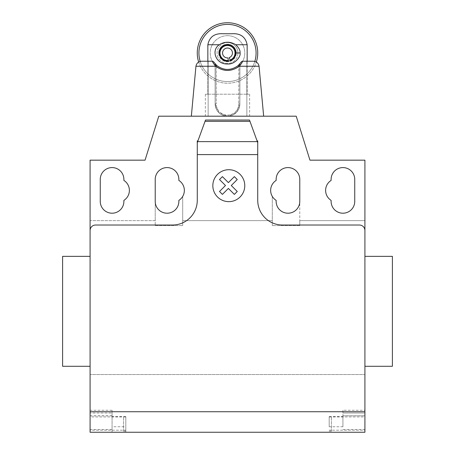 <?xml version="1.0" encoding="UTF-8"?>
<svg xmlns="http://www.w3.org/2000/svg" width="455" height="455" viewBox="0 0 455 455"><rect width="100%" height="100%" fill="white"/><g stroke="black" fill="none" stroke-linecap="round" stroke-linejoin="round"><path stroke-width="0.34" stroke-dasharray="2.27 1.71" d="M242.401 61.226L253.19 61.226L242.401 61.226L241.469 61.743L242.401 61.226C242.703 61.704 241.679 63.376 239.33 66.242L238.227 65.503L241.469 61.743L242.401 61.226L246.86 61.226L246.86 116.196L208.14 116.196L227.5 116.196L218.741 112.556L215.135 103.825L215.135 63.888L213.531 61.743L216.773 65.503L215.67 66.242C213.321 63.376 212.297 61.704 212.599 61.226L213.531 61.743L215.135 63.888L215.135 103.825A12.365 12.365 0 0 0 227.5 116.196A12.365 12.365 0 0 0 239.865 103.825C239.159 111.333 235.042 115.456 227.5 116.196L246.86 116.196L246.86 61.226L253.19 61.226C256.449 61.402 258.4 63.08 259.054 66.242L239.33 66.242C231.441 71.816 223.559 71.816 215.67 66.242L195.94 66.242C196.6 63.08 198.551 61.402 201.81 61.226L212.599 61.226L213.531 61.743L212.599 61.226L208.14 61.226L208.14 116.196L263.655 116.196L191.345 116.196L208.14 116.196L208.14 61.226L212.599 61.226M216.182 64.974L215.135 63.888L215.135 103.825C215.841 111.333 219.958 115.456 227.5 116.196L236.259 112.556L239.865 103.825L239.865 63.888L241.469 61.743L239.865 63.888L239.865 103.825L239.865 63.888L238.818 64.974M216.233 65.019A16.488 16.488 0 0 0 238.767 65.019A16.488 16.488 0 0 1 216.233 65.019L216.233 103.825L216.233 65.019M216.773 65.509C223.923 70.73 231.077 70.73 238.227 65.509M201.81 61.226L208.14 61.226L201.81 61.226M239.757 64.013L239.865 103.825A12.365 12.365 0 0 1 227.5 116.196A12.365 12.365 0 0 1 215.135 103.825L215.243 64.013M215.135 103.825A12.365 12.365 0 0 0 227.5 116.196L205.376 116.196L227.5 116.196A12.365 12.365 0 0 0 239.865 103.825L238.767 103.825A11.267 11.267 0 0 1 227.5 115.092A11.267 11.267 0 0 1 216.233 103.825L215.135 103.825L216.233 103.825A11.267 11.267 0 0 0 227.5 115.092A11.267 11.267 0 0 0 238.767 103.825L239.865 103.825M207.85 61.226L207.85 94.208L205.376 94.208L207.85 94.208L207.85 44.738C209.476 36.9 214.515 33.232 222.973 33.744L232.027 33.744C240.485 33.232 245.524 36.9 247.15 44.738L247.15 94.208L249.624 94.208L247.15 94.208L247.15 61.226M247.15 44.738L235.804 44.738C238.96 47.809 240.376 50.556 240.052 52.979C241.122 56.636 234.53 64.769 227.5 63.973C216.301 64.587 210.551 50.721 219.196 44.738L207.85 44.738M227.5 63.427A10.442 10.442 0 0 1 217.058 52.979A10.442 10.442 0 0 1 227.5 42.537A10.442 10.442 0 0 0 217.058 52.979A10.442 10.442 0 0 0 227.5 63.427A10.442 10.442 0 0 0 237.942 52.979A10.442 10.442 0 0 0 227.5 42.537A10.442 10.442 0 0 1 237.942 52.979A10.442 10.442 0 0 1 227.5 63.427M227.5 35.689A17.296 17.296 0 0 0 210.204 52.979A17.296 17.296 0 0 0 227.5 70.275A17.296 17.296 0 0 1 210.204 52.979A17.296 17.296 0 0 1 227.5 35.689A17.296 17.296 0 0 1 244.796 52.979A17.296 17.296 0 0 1 227.5 70.275A17.296 17.296 0 0 0 244.796 52.979A17.296 17.296 0 0 0 227.5 35.689M197.271 52.979A30.229 30.229 0 0 1 227.5 22.75A30.229 30.229 0 0 1 257.729 52.979A30.229 30.229 0 0 1 227.5 83.214A30.229 30.229 0 0 1 197.271 52.979M256.085 52.979A28.585 28.585 0 0 0 227.5 24.399A28.585 28.585 0 0 0 198.915 52.979A28.585 28.585 0 0 0 227.5 81.564A28.585 28.585 0 0 0 256.085 52.979M198.664 62.068A30.229 30.229 0 0 0 256.336 62.068M254.806 61.436A28.585 28.585 0 0 1 200.194 61.436M218.707 52.979A8.793 8.793 0 0 1 227.5 44.186A8.793 8.793 0 0 1 236.293 52.979A8.793 8.793 0 0 0 227.5 44.186A8.793 8.793 0 0 0 218.707 52.979A8.793 8.793 0 0 0 227.5 61.778A8.793 8.793 0 0 0 236.293 52.979A8.793 8.793 0 0 1 227.5 61.778A8.793 8.793 0 0 1 218.707 52.979M237.942 52.979A10.442 10.442 0 0 1 227.5 63.427A10.442 10.442 0 0 1 217.058 52.979A10.442 10.442 0 0 1 227.5 42.537A10.442 10.442 0 0 1 237.942 52.979M227.21 44.601L225.077 45.102L225.413 44.664L227.21 44.601L225.077 45.102M225.02 44.908A9.618 9.618 0 0 1 225.413 44.664M227.221 61.362L225.413 61.3A9.618 9.618 0 0 1 225.02 61.055L227.5 61.226A6.597 5.267 179.9 0 0 228.347 61.18A8.247 8.247 0 0 1 219.719 50.26A8.247 8.247 0 0 1 233.273 47.098A8.247 8.247 0 0 1 228.347 61.18A8.247 8.247 0 0 0 233.273 47.098A8.247 8.247 0 0 0 219.719 50.26A8.247 8.247 0 0 0 228.347 61.18L230.367 60.714C234.171 58.536 235.963 55.959 235.747 52.979C236.446 50.238 232.113 44.141 227.5 44.738L227.227 44.744M207.85 94.208L247.15 94.208L207.85 94.208M235.474 55.066L230.475 60.669M221.801 58.945L219.338 51.83M220.584 48.497L222.819 46.194M230.475 45.29L232.169 46.188M234.638 48.856L235.605 51.478M235.804 44.738C230.247 41.416 224.713 41.416 219.196 44.738M225.509 44.982C222.353 45.989 220.374 47.894 219.577 50.704C218.673 52.092 218.844 58.883 225.509 60.981L225.02 61.055M225.413 61.3L225.509 60.981M228.33 60.998L228.33 60.998A6.814 5.449 180 0 0 228.876 61.112L228.347 61.18A8.247 8.247 0 0 1 219.719 50.26A8.247 8.247 0 0 1 233.273 47.098A8.247 8.247 0 0 1 230.367 60.714L229.223 57.62A4.948 4.948 0 0 0 230.964 49.453A4.948 4.948 0 0 0 222.831 51.347A4.948 4.948 0 0 0 228.012 57.904L228.274 60.452A7.507 7.507 0 0 1 220.413 50.505A7.507 7.507 0 0 1 232.761 47.621A7.507 7.507 0 0 1 230.111 60.02M228.575 61.158L228.876 61.112M225.077 60.862L227.244 61.22M224.52 45.295A8.247 8.247 0 0 1 227.5 44.738M228.274 60.452L228.347 61.18M392.398 256.358L392.398 366.292M364.916 311.322L364.916 366.292L364.916 311.322M62.602 256.358L62.602 366.292M90.084 311.322L90.084 366.292L90.084 311.322M123.891 179.406A11.819 11.819 0 0 0 112.072 167.588A11.819 11.819 0 0 0 100.254 179.406L100.254 201.389A11.819 11.819 0 0 0 112.072 213.207A11.819 11.819 0 0 0 123.891 201.389L123.891 200.382A11.819 11.819 0 0 0 123.891 180.413L123.891 179.406M354.746 201.389L354.746 179.406A11.819 11.819 0 0 0 342.928 167.588A11.819 11.819 0 0 0 331.109 179.406L331.109 180.413A11.819 11.819 0 0 0 331.109 200.382L331.109 201.389A11.819 11.819 0 0 0 342.928 213.207A11.819 11.819 0 0 0 354.746 201.389M125.813 416.592L112.072 416.592L112.072 410.262L112.072 413.009L90.084 413.009L112.072 413.009L112.072 432.25L125.813 432.25L125.813 416.592L125.813 432.25L90.084 432.25L90.084 374.533L364.916 374.533L90.084 374.533L90.084 220.63L155.218 220.63L155.218 225.578L155.218 201.389A11.819 11.819 0 0 0 167.036 213.207A11.819 11.819 0 0 0 178.855 201.389L178.855 200.382A11.819 11.819 0 0 0 182.7 196.418L182.7 225.578L182.7 196.418A11.819 11.819 0 0 0 178.855 180.413L178.855 179.406A11.819 11.819 0 0 0 167.036 167.588A11.819 11.819 0 0 0 155.218 179.406L155.218 220.63L90.084 220.63L90.084 160.166L145.048 160.166L158.789 116.196L296.211 116.196L309.952 160.166L364.916 160.166L364.916 220.63L299.782 220.63L299.782 179.406A11.819 11.819 0 0 0 287.964 167.588A11.819 11.819 0 0 0 276.145 179.406L276.145 180.413A11.819 11.819 0 0 0 272.3 196.418L272.3 225.578L272.3 196.418A11.819 11.819 0 0 0 276.145 200.382L276.145 201.389A11.819 11.819 0 0 0 287.964 213.207A11.819 11.819 0 0 0 299.782 201.389L299.782 225.578L299.782 220.63L364.916 220.63M257.086 140.931L257.729 142.694L257.729 160.166L257.729 142.694L256.626 139.657L257.086 140.931L257.729 140.931L257.729 200.291A24.735 24.735 0 0 0 282.464 225.026L359.422 225.026A5.494 5.494 0 0 1 364.916 230.526A5.494 5.494 0 0 0 359.422 225.026A5.494 5.494 0 0 1 364.916 230.526L364.916 405.314M257.729 142.694L249.488 120.04M90.084 405.314L90.084 230.526A5.494 5.494 0 0 1 95.578 225.026L172.536 225.026A24.735 24.735 0 0 0 197.271 200.291L197.271 140.931L197.914 140.931L205.512 120.04M197.271 149.177L197.271 160.166L197.271 149.177M197.271 142.694L197.914 140.931M182.7 220.63L272.3 220.63L182.7 220.63M155.218 225.578L182.7 225.578L155.218 225.578M299.782 225.578L272.3 225.578L299.782 225.578M256.626 139.657L250.142 121.849M364.916 256.358L364.916 366.292M329.187 426.756L329.187 416.592L329.187 426.756L342.928 426.756L342.928 410.262L364.916 410.262L364.916 432.25L329.187 432.25L364.916 432.25L364.916 410.262M125.813 430.197L123.612 430.197L123.612 416.86L123.612 431.152L123.612 430.197L90.084 430.197M125.813 416.922L90.084 416.922M112.072 410.262L90.084 410.262M112.072 416.592L112.072 426.756L125.813 426.756M112.072 426.756L112.072 432.25L90.084 432.25L364.916 432.25L364.916 374.533M329.187 430.197L331.388 430.197L331.388 416.86L331.388 431.152L331.388 430.197L364.916 430.197M329.187 416.592L342.928 416.592M329.187 416.922L364.916 416.922M342.928 410.262L342.928 415.762L364.916 415.762M364.916 413.009L342.928 413.009L364.916 413.009M342.928 426.756L342.928 415.762M238.767 65.019L238.767 103.825L238.767 65.019M240.052 52.979L235.747 52.979M112.072 415.836L90.084 415.836M112.072 415.762L90.084 415.762M112.072 429.503L90.084 429.503M342.928 415.836L364.916 415.836M342.928 429.503L364.916 429.503M205.376 94.208L205.376 116.196M249.624 94.208L249.624 116.196M125.813 416.86L123.612 416.86M125.813 431.152L123.612 431.152M329.187 431.152L331.388 431.152M329.187 416.86L331.388 416.86"/><path stroke-width="0.68" d="M195.94 66.242L191.345 116.196L195.94 66.242L215.67 66.242C213.321 63.376 212.297 61.704 212.599 61.226L213.531 61.743L216.773 65.503L215.67 66.242C223.559 71.816 231.441 71.816 239.33 66.242L259.06 66.242L263.655 116.196L259.06 66.242C258.4 63.08 256.449 61.402 253.19 61.226L242.401 61.226L241.469 61.743L238.227 65.503L239.33 66.242C241.679 63.376 242.703 61.704 242.401 61.226M215.442 64.229L215.727 64.525M215.846 64.644L216.182 64.974M238.818 64.974L239.154 64.644M239.273 64.525L239.557 64.229M238.227 65.509C231.077 70.73 223.923 70.73 216.773 65.509M212.599 61.226L201.81 61.226C198.568 61.402 196.617 63.063 195.946 66.208M207.85 44.738L219.196 44.738C210.551 50.721 216.301 64.582 227.5 63.979C234.524 64.769 241.122 56.636 240.052 52.979C240.376 50.556 238.96 47.809 235.804 44.738L247.15 44.738C245.524 36.9 240.485 33.232 232.027 33.744L222.973 33.744C214.515 33.232 209.476 36.9 207.85 44.738L207.85 61.226M256.336 62.068A30.229 30.229 0 0 0 227.5 22.75A30.229 30.229 0 0 0 198.664 62.068M200.194 61.436A28.585 28.585 0 0 1 227.5 24.399A28.585 28.585 0 0 1 254.806 61.436M219.196 44.738C224.759 41.411 230.298 41.416 235.804 44.738M235.605 51.478L235.474 55.066M222.819 46.194L224.52 45.295L227.5 44.738L230.475 45.29A8.247 8.247 0 0 1 230.475 60.669L227.5 61.226L224.52 60.669L221.801 58.945M219.338 51.83L220.584 48.497M232.169 46.188L234.638 48.856M230.475 60.669A8.247 8.247 0 0 1 230.367 60.714L229.223 57.62A4.948 4.948 0 0 0 230.964 49.453A4.948 4.948 0 0 0 222.831 51.347A4.948 4.948 0 0 0 228.012 57.904L228.274 60.452A7.507 7.507 0 0 1 220.413 50.505A7.507 7.507 0 0 1 232.761 47.621A7.507 7.507 0 0 1 230.111 60.02M228.575 61.158L228.347 61.18A8.247 8.247 0 0 1 224.52 45.295M228.876 61.112A8.247 8.247 0 0 1 228.33 60.998M227.5 44.738A8.247 8.247 0 0 1 230.475 45.29M228.347 61.18L228.274 60.452M247.15 61.226L247.15 44.738M364.916 374.533L364.916 366.292L392.398 366.292L392.398 256.358L364.916 256.358L364.916 220.63M90.084 366.292L62.602 366.292L62.602 256.358L90.084 256.358M100.254 179.406A11.819 11.819 0 0 1 112.072 167.588A11.819 11.819 0 0 1 123.891 179.406L123.891 180.413A11.819 11.819 0 0 1 123.891 200.382L123.891 201.389A11.819 11.819 0 0 1 112.072 213.207A11.819 11.819 0 0 1 100.254 201.389L100.254 179.406M354.746 179.406L354.746 201.389A11.819 11.819 0 0 1 342.928 213.207A11.819 11.819 0 0 1 331.109 201.389L331.109 200.382A11.819 11.819 0 0 1 331.109 180.413L331.109 179.406A11.819 11.819 0 0 1 342.928 167.588A11.819 11.819 0 0 1 354.746 179.406M364.916 411.735L364.916 160.166L309.952 160.166L296.211 116.196L158.789 116.196L145.048 160.166L90.084 160.166L90.084 432.25L364.916 432.25L364.916 411.735L90.084 411.735M364.916 230.526A5.494 5.494 0 0 0 359.422 225.026L282.464 225.026A24.735 24.735 0 0 1 257.729 200.291L257.729 154.598L197.271 154.598L197.271 142.694L205.512 120.04L249.488 120.04L257.729 142.694L257.729 154.598M249.96 121.337L205.04 121.337M205.512 120.04L249.488 120.04M257.729 142.694L257.729 140.931L257.086 140.931M90.084 230.526A5.494 5.494 0 0 1 95.578 225.026L172.536 225.026A24.735 24.735 0 0 0 197.271 200.291L197.271 154.598M197.914 140.931L197.271 140.931L197.271 142.694M178.855 200.382A11.819 11.819 0 0 0 178.855 180.413L178.855 179.406A11.819 11.819 0 0 0 167.036 167.588A11.819 11.819 0 0 0 155.218 179.406L155.218 201.389A11.819 11.819 0 0 0 167.036 213.207A11.819 11.819 0 0 0 178.855 201.389L178.855 200.382M276.145 180.413A11.819 11.819 0 0 0 276.145 200.382L276.145 201.389A11.819 11.819 0 0 0 287.964 213.207A11.819 11.819 0 0 0 299.782 201.389L299.782 179.406A11.819 11.819 0 0 0 287.964 167.588A11.819 11.819 0 0 0 276.145 179.406L276.145 180.413M237.26 191.492L234.359 194.399L228.382 188.415L222.404 194.399L219.498 191.492L225.481 185.509L219.498 179.532L222.404 176.631L228.382 182.614L234.359 176.631L237.26 179.532L231.282 185.509L237.26 191.492M244.773 185.674A15.965 15.965 0 0 0 220.823 171.848A15.965 15.965 0 0 0 220.823 199.506A15.965 15.965 0 0 0 244.773 185.674M240.052 52.979L235.747 52.979M257.348 141.636L197.652 141.636"/></g></svg>
